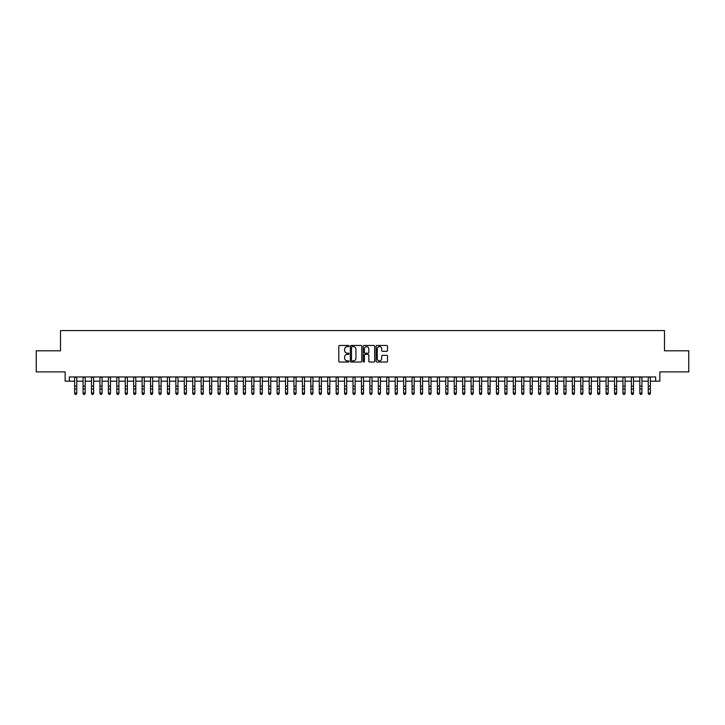 <?xml version="1.0" encoding="UTF-8"?>
<svg xmlns="http://www.w3.org/2000/svg" width="725" height="725" viewBox="0 0 725 725"><rect width="100%" height="100%" fill="white"/><g stroke="black" fill="none" stroke-linecap="round" stroke-linejoin="round"><path stroke-width="1.09" d="M349.006 346.052A0.58 0.58 0 0 0 348.426 345.472L339.626 345.472A0.825 0.825 0 0 0 338.802 346.305L338.802 361.204A0.825 0.825 0 0 0 339.626 362.038L348.426 362.038A0.58 0.58 0 0 0 349.006 361.458A0.58 0.58 0 0 0 348.426 360.878L347.284 360.878A2.646 2.646 0 0 1 344.638 358.222L344.638 356.981A2.646 2.646 0 0 1 347.284 354.335L348.426 354.335A0.58 0.58 0 0 0 349.006 353.755A0.58 0.58 0 0 0 348.426 353.175L347.284 353.175A2.646 2.646 0 0 1 344.638 350.528L344.638 349.287A2.646 2.646 0 0 1 347.284 346.632L348.426 346.632A0.58 0.58 0 0 0 349.006 346.052M386.697 351.317A0.825 0.825 0 0 0 387.531 350.483L387.531 346.305A0.825 0.825 0 0 0 386.697 345.472L376.928 345.472A0.825 0.825 0 0 0 376.103 346.305L376.103 361.204A0.825 0.825 0 0 0 376.928 362.038L386.697 362.038A0.825 0.825 0 0 0 387.531 361.204L387.531 356.156A0.825 0.825 0 0 0 386.697 355.332L382.519 355.332A0.825 0.825 0 0 0 381.685 356.156L381.685 358.657A2.211 2.211 0 0 1 379.474 360.878A2.211 2.211 0 0 1 377.263 358.657L377.263 348.852A2.211 2.211 0 0 1 379.474 346.632A2.211 2.211 0 0 1 381.685 348.852L381.685 350.483A0.825 0.825 0 0 0 382.519 351.317L386.697 351.317M69.364 381.169L69.364 376.955L655.636 376.955L655.636 381.169L659.859 381.169L659.859 371.889L688.75 371.889L688.75 350.8L664.499 350.8L664.499 330.555L60.501 330.555L60.501 350.8L36.25 350.8L36.25 371.889L65.141 371.889L65.141 381.169L74.63 381.169M361.775 346.305A0.825 0.825 0 0 0 360.95 345.472L351.181 345.472A0.825 0.825 0 0 0 350.347 346.305L350.347 361.204A0.825 0.825 0 0 0 351.181 362.038L360.95 362.038A0.825 0.825 0 0 0 361.775 361.204L361.775 346.305M364.05 345.472L373.819 345.472A0.825 0.825 0 0 1 374.653 346.305L374.653 361.204A0.825 0.825 0 0 1 373.819 362.038L369.641 362.038A0.825 0.825 0 0 1 368.817 361.204L368.817 355.159A0.825 0.825 0 0 0 367.983 354.335L365.21 354.335A0.825 0.825 0 0 0 364.385 355.159L364.385 361.458A0.58 0.58 0 0 1 363.805 362.038A0.58 0.58 0 0 1 363.225 361.458L363.225 346.305A0.825 0.825 0 0 1 364.05 345.472M76.741 381.169L83.067 381.169M85.178 381.169L91.504 381.169M93.616 381.169L99.941 381.169M102.053 381.169L108.378 381.169M110.481 381.169L116.807 381.169M118.918 381.169L125.244 381.169M127.355 381.169L133.681 381.169M135.792 381.169L142.118 381.169M144.23 381.169L150.555 381.169M152.667 381.169L158.993 381.169M161.095 381.169L167.421 381.169M169.532 381.169L175.858 381.169M177.969 381.169L184.295 381.169M186.407 381.169L192.732 381.169M194.844 381.169L201.169 381.169M203.281 381.169L209.607 381.169M211.709 381.169L218.035 381.169M220.146 381.169L226.472 381.169M228.583 381.169L234.909 381.169M237.021 381.169L243.346 381.169M245.458 381.169L251.783 381.169M253.895 381.169L260.221 381.169M262.323 381.169L268.649 381.169M270.76 381.169L277.086 381.169M279.197 381.169L285.523 381.169M287.635 381.169L293.96 381.169M296.072 381.169L302.397 381.169M304.509 381.169L310.835 381.169M312.937 381.169L319.263 381.169M321.374 381.169L327.7 381.169M329.812 381.169L336.137 381.169M338.249 381.169L344.574 381.169M346.686 381.169L353.012 381.169M355.123 381.169L361.449 381.169M363.551 381.169L369.877 381.169M371.988 381.169L378.314 381.169M380.426 381.169L386.751 381.169M388.863 381.169L395.188 381.169M397.3 381.169L403.626 381.169M405.737 381.169L412.063 381.169M414.165 381.169L420.491 381.169M422.603 381.169L428.928 381.169M431.04 381.169L437.365 381.169M439.477 381.169L445.803 381.169M447.914 381.169L454.24 381.169M456.351 381.169L462.677 381.169M464.779 381.169L471.105 381.169M473.217 381.169L479.542 381.169M481.654 381.169L487.979 381.169M490.091 381.169L496.417 381.169M498.528 381.169L504.854 381.169M506.965 381.169L513.291 381.169M515.393 381.169L521.719 381.169M523.831 381.169L530.156 381.169M532.268 381.169L538.593 381.169M540.705 381.169L547.031 381.169M549.142 381.169L555.468 381.169M557.579 381.169L563.905 381.169M566.007 381.169L572.333 381.169M574.445 381.169L580.77 381.169M582.882 381.169L589.207 381.169M591.319 381.169L597.645 381.169M599.756 381.169L606.082 381.169M608.193 381.169L614.519 381.169M616.622 381.169L622.947 381.169M625.059 381.169L631.384 381.169M633.496 381.169L639.822 381.169M641.933 381.169L648.259 381.169M650.37 381.169L655.636 381.169M352.087 346.632A0.58 0.58 0 0 0 351.507 347.212L351.507 360.298A0.58 0.58 0 0 0 352.087 360.878L353.292 360.878A2.646 2.646 0 0 0 355.939 358.222L355.939 349.287A2.646 2.646 0 0 0 353.292 346.632L352.087 346.632M368.817 348.888A2.211 2.211 0 0 0 366.596 346.677A2.211 2.211 0 0 0 364.385 348.888L364.385 352.35A0.825 0.825 0 0 0 365.21 353.175L367.983 353.175A0.825 0.825 0 0 0 368.817 352.35L368.817 348.888M76.741 376.955L76.741 393.512L76.107 394.445L75.264 394.255L76.107 394.445M74.63 376.955L74.63 393.05L76.741 393.05L76.107 394.255M75.264 394.445L74.63 393.512L75.264 394.255M85.178 376.955L85.178 393.512L84.544 394.445L83.701 394.255L84.544 394.445M83.067 376.955L83.067 393.05L85.178 393.05L84.544 394.255M83.701 394.445L83.067 393.512L83.701 394.255M93.616 376.955L93.616 393.512L92.981 394.445L92.138 394.255L92.981 394.445M91.504 376.955L91.504 393.05L93.616 393.05L92.981 394.255M92.138 394.445L91.504 393.512L92.138 394.255M102.053 376.955L102.053 393.512L101.418 394.445L100.576 394.255L101.418 394.445M99.941 376.955L99.941 393.05L102.053 393.05L101.418 394.255M100.576 394.445L99.941 393.512L100.576 394.255M110.481 376.955L110.481 393.512L109.856 394.445L109.004 394.255L109.856 394.445M108.378 376.955L108.378 393.05L110.481 393.05L109.856 394.255M109.004 394.445L108.378 393.512L109.004 394.255M118.918 376.955L118.918 393.512L118.284 394.445L117.441 394.255L118.284 394.445M116.807 376.955L116.807 393.05L118.918 393.05L118.284 394.255M117.441 394.445L116.807 393.512L117.441 394.255M127.355 376.955L127.355 393.512L126.721 394.445L125.878 394.255L126.721 394.445M125.244 376.955L125.244 393.05L127.355 393.05L126.721 394.255M125.878 394.445L125.244 393.512L125.878 394.255M135.792 376.955L135.792 393.512L135.158 394.445L134.315 394.255L135.158 394.445M133.681 376.955L133.681 393.05L135.792 393.05L135.158 394.255M134.315 394.445L133.681 393.512L134.315 394.255M144.23 376.955L144.23 393.512L143.595 394.445L142.752 394.255L143.595 394.445M142.118 376.955L142.118 393.05L144.23 393.05L143.595 394.255M142.752 394.445L142.118 393.512L142.752 394.255M152.667 376.955L152.667 393.512L152.032 394.445L151.19 394.255L152.032 394.445M150.555 376.955L150.555 393.05L152.667 393.05L152.032 394.255M151.19 394.445L150.555 393.512L151.19 394.255M161.095 376.955L161.095 393.512L160.47 394.445L159.618 394.255L160.47 394.445M158.993 376.955L158.993 393.05L161.095 393.05L160.47 394.255M159.618 394.445L158.993 393.512L159.618 394.255M169.532 376.955L169.532 393.512L168.898 394.445L168.055 394.255L168.898 394.445M167.421 376.955L167.421 393.05L169.532 393.05L168.898 394.255M168.055 394.445L167.421 393.512L168.055 394.255M177.969 376.955L177.969 393.512L177.335 394.445L176.492 394.255L177.335 394.445M175.858 376.955L175.858 393.05L177.969 393.05L177.335 394.255M176.492 394.445L175.858 393.512L176.492 394.255M186.407 376.955L186.407 393.512L185.772 394.445L184.929 394.255L185.772 394.445M184.295 376.955L184.295 393.05L186.407 393.05L185.772 394.255M184.929 394.445L184.295 393.512L184.929 394.255M194.844 376.955L194.844 393.512L194.209 394.445L193.367 394.255L194.209 394.445M192.732 376.955L192.732 393.05L194.844 393.05L194.209 394.255M193.367 394.445L192.732 393.512L193.367 394.255M203.281 376.955L203.281 393.512L202.647 394.445L201.804 394.255L202.647 394.445M201.169 376.955L201.169 393.05L203.281 393.05L202.647 394.255M201.804 394.445L201.169 393.512L201.804 394.255M211.709 376.955L211.709 393.512L211.084 394.445L210.232 394.255L211.084 394.445M209.607 376.955L209.607 393.05L211.709 393.05L211.084 394.255M210.232 394.445L209.607 393.512L210.232 394.255M220.146 376.955L220.146 393.512L219.512 394.445L218.669 394.255L219.512 394.445M218.035 376.955L218.035 393.05L220.146 393.05L219.512 394.255M218.669 394.445L218.035 393.512L218.669 394.255M228.583 376.955L228.583 393.512L227.949 394.445L227.106 394.255L227.949 394.445M226.472 376.955L226.472 393.05L228.583 393.05L227.949 394.255M227.106 394.445L226.472 393.512L227.106 394.255M237.021 376.955L237.021 393.512L236.386 394.445L235.543 394.255L236.386 394.445M234.909 376.955L234.909 393.05L237.021 393.05L236.386 394.255M235.543 394.445L234.909 393.512L235.543 394.255M245.458 376.955L245.458 393.512L244.823 394.445L243.981 394.255L244.823 394.445M243.346 376.955L243.346 393.05L245.458 393.05L244.823 394.255M243.981 394.445L243.346 393.512L243.981 394.255M253.895 376.955L253.895 393.512L253.261 394.445L252.418 394.255L253.261 394.445M251.783 376.955L251.783 393.05L253.895 393.05L253.261 394.255M252.418 394.445L251.783 393.512L252.418 394.255M262.323 376.955L262.323 393.512L261.698 394.445L260.846 394.255L261.698 394.445M260.221 376.955L260.221 393.05L262.323 393.05L261.698 394.255M260.846 394.445L260.221 393.512L260.846 394.255M270.76 376.955L270.76 393.512L270.126 394.445L269.283 394.255L270.126 394.445M268.649 376.955L268.649 393.05L270.76 393.05L270.126 394.255M269.283 394.445L268.649 393.512L269.283 394.255M279.197 376.955L279.197 393.512L278.563 394.445L277.72 394.255L278.563 394.445M277.086 376.955L277.086 393.05L279.197 393.05L278.563 394.255M277.72 394.445L277.086 393.512L277.72 394.255M287.635 376.955L287.635 393.512L287 394.445L286.157 394.255L287 394.445M285.523 376.955L285.523 393.05L287.635 393.05L287 394.255M286.157 394.445L285.523 393.512L286.157 394.255M296.072 376.955L296.072 393.512L295.438 394.445L294.595 394.255L295.438 394.445M293.96 376.955L293.96 393.05L296.072 393.05L295.438 394.255M294.595 394.445L293.96 393.512L294.595 394.255M304.509 376.955L304.509 393.512L303.875 394.445L303.032 394.255L303.875 394.445M302.397 376.955L302.397 393.05L304.509 393.05L303.875 394.255M303.032 394.445L302.397 393.512L303.032 394.255M312.937 376.955L312.937 393.512L312.312 394.445L311.46 394.255L312.312 394.445M310.835 376.955L310.835 393.05L312.937 393.05L312.312 394.255M311.46 394.445L310.835 393.512L311.46 394.255M321.374 376.955L321.374 393.512L320.74 394.445L319.897 394.255L320.74 394.445M319.263 376.955L319.263 393.05L321.374 393.05L320.74 394.255M319.897 394.445L319.263 393.512L319.897 394.255M329.812 376.955L329.812 393.512L329.177 394.445L328.334 394.255L329.177 394.445M327.7 376.955L327.7 393.05L329.812 393.05L329.177 394.255M328.334 394.445L327.7 393.512L328.334 394.255M338.249 376.955L338.249 393.512L337.614 394.445L336.772 394.255L337.614 394.445M336.137 376.955L336.137 393.05L338.249 393.05L337.614 394.255M336.772 394.445L336.137 393.512L336.772 394.255M346.686 376.955L346.686 393.512L346.052 394.445L345.209 394.255L346.052 394.445M344.574 376.955L344.574 393.05L346.686 393.05L346.052 394.255M345.209 394.445L344.574 393.512L345.209 394.255M355.123 376.955L355.123 393.512L354.489 394.445L353.646 394.255L354.489 394.445M353.012 376.955L353.012 393.05L355.123 393.05L354.489 394.255M353.646 394.445L353.012 393.512L353.646 394.255M363.551 376.955L363.551 393.512L362.926 394.445L362.074 394.255L362.926 394.445M361.449 376.955L361.449 393.05L363.551 393.05L362.926 394.255M362.074 394.445L361.449 393.512L362.074 394.255M371.988 376.955L371.988 393.512L371.354 394.445L370.511 394.255L371.354 394.445M369.877 376.955L369.877 393.05L371.988 393.05L371.354 394.255M370.511 394.445L369.877 393.512L370.511 394.255M380.426 376.955L380.426 393.512L379.791 394.445L378.948 394.255L379.791 394.445M378.314 376.955L378.314 393.05L380.426 393.05L379.791 394.255M378.948 394.445L378.314 393.512L378.948 394.255M388.863 376.955L388.863 393.512L388.228 394.445L387.386 394.255L388.228 394.445M386.751 376.955L386.751 393.05L388.863 393.05L388.228 394.255M387.386 394.445L386.751 393.512L387.386 394.255M397.3 376.955L397.3 393.512L396.666 394.445L395.823 394.255L396.666 394.445M395.188 376.955L395.188 393.05L397.3 393.05L396.666 394.255M395.823 394.445L395.188 393.512L395.823 394.255M405.737 376.955L405.737 393.512L405.103 394.445L404.26 394.255L405.103 394.445M403.626 376.955L403.626 393.05L405.737 393.05L405.103 394.255M404.26 394.445L403.626 393.512L404.26 394.255M414.165 376.955L414.165 393.512L413.54 394.445L412.688 394.255L413.54 394.445M412.063 376.955L412.063 393.05L414.165 393.05L413.54 394.255M412.688 394.445L412.063 393.512L412.688 394.255M422.603 376.955L422.603 393.512L421.968 394.445L421.125 394.255L421.968 394.445M420.491 376.955L420.491 393.05L422.603 393.05L421.968 394.255M421.125 394.445L420.491 393.512L421.125 394.255M431.04 376.955L431.04 393.512L430.405 394.445L429.562 394.255L430.405 394.445M428.928 376.955L428.928 393.05L431.04 393.05L430.405 394.255M429.562 394.445L428.928 393.512L429.562 394.255M439.477 376.955L439.477 393.512L438.843 394.445L438 394.255L438.843 394.445M437.365 376.955L437.365 393.05L439.477 393.05L438.843 394.255M438 394.445L437.365 393.512L438 394.255M447.914 376.955L447.914 393.512L447.28 394.445L446.437 394.255L447.28 394.445M445.803 376.955L445.803 393.05L447.914 393.05L447.28 394.255M446.437 394.445L445.803 393.512L446.437 394.255M456.351 376.955L456.351 393.512L455.717 394.445L454.874 394.255L455.717 394.445M454.24 376.955L454.24 393.05L456.351 393.05L455.717 394.255M454.874 394.445L454.24 393.512L454.874 394.255M464.779 376.955L464.779 393.512L464.154 394.445L463.302 394.255L464.154 394.445M462.677 376.955L462.677 393.05L464.779 393.05L464.154 394.255M463.302 394.445L462.677 393.512L463.302 394.255M473.217 376.955L473.217 393.512L472.582 394.445L471.739 394.255L472.582 394.445M471.105 376.955L471.105 393.05L473.217 393.05L472.582 394.255M471.739 394.445L471.105 393.512L471.739 394.255M481.654 376.955L481.654 393.512L481.019 394.445L480.177 394.255L481.019 394.445M479.542 376.955L479.542 393.05L481.654 393.05L481.019 394.255M480.177 394.445L479.542 393.512L480.177 394.255M490.091 376.955L490.091 393.512L489.457 394.445L488.614 394.255L489.457 394.445M487.979 376.955L487.979 393.05L490.091 393.05L489.457 394.255M488.614 394.445L487.979 393.512L488.614 394.255M498.528 376.955L498.528 393.512L497.894 394.445L497.051 394.255L497.894 394.445M496.417 376.955L496.417 393.05L498.528 393.05L497.894 394.255M497.051 394.445L496.417 393.512L497.051 394.255M506.965 376.955L506.965 393.512L506.331 394.445L505.488 394.255L506.331 394.445M504.854 376.955L504.854 393.05L506.965 393.05L506.331 394.255M505.488 394.445L504.854 393.512L505.488 394.255M515.393 376.955L515.393 393.512L514.768 394.445L513.916 394.255L514.768 394.445M513.291 376.955L513.291 393.05L515.393 393.05L514.768 394.255M513.916 394.445L513.291 393.512L513.916 394.255M523.831 376.955L523.831 393.512L523.196 394.445L522.353 394.255L523.196 394.445M521.719 376.955L521.719 393.05L523.831 393.05L523.196 394.255M522.353 394.445L521.719 393.512L522.353 394.255M532.268 376.955L532.268 393.512L531.633 394.445L530.791 394.255L531.633 394.445M530.156 376.955L530.156 393.05L532.268 393.05L531.633 394.255M530.791 394.445L530.156 393.512L530.791 394.255M540.705 376.955L540.705 393.512L540.071 394.445L539.228 394.255L540.071 394.445M538.593 376.955L538.593 393.05L540.705 393.05L540.071 394.255M539.228 394.445L538.593 393.512L539.228 394.255M549.142 376.955L549.142 393.512L548.508 394.445L547.665 394.255L548.508 394.445M547.031 376.955L547.031 393.05L549.142 393.05L548.508 394.255M547.665 394.445L547.031 393.512L547.665 394.255M557.579 376.955L557.579 393.512L556.945 394.445L556.102 394.255L556.945 394.445M555.468 376.955L555.468 393.05L557.579 393.05L556.945 394.255M556.102 394.445L555.468 393.512L556.102 394.255M566.007 376.955L566.007 393.512L565.382 394.445L564.53 394.255L565.382 394.445M563.905 376.955L563.905 393.05L566.007 393.05L565.382 394.255M564.53 394.445L563.905 393.512L564.53 394.255M574.445 376.955L574.445 393.512L573.81 394.445L572.967 394.255L573.81 394.445M572.333 376.955L572.333 393.05L574.445 393.05L573.81 394.255M572.967 394.445L572.333 393.512L572.967 394.255M582.882 376.955L582.882 393.512L582.248 394.445L581.405 394.255L582.248 394.445M580.77 376.955L580.77 393.05L582.882 393.05L582.248 394.255M581.405 394.445L580.77 393.512L581.405 394.255M591.319 376.955L591.319 393.512L590.685 394.445L589.842 394.255L590.685 394.445M589.207 376.955L589.207 393.05L591.319 393.05L590.685 394.255M589.842 394.445L589.207 393.512L589.842 394.255M599.756 376.955L599.756 393.512L599.122 394.445L598.279 394.255L599.122 394.445M597.645 376.955L597.645 393.05L599.756 393.05L599.122 394.255M598.279 394.445L597.645 393.512L598.279 394.255M608.193 376.955L608.193 393.512L607.559 394.445L606.716 394.255L607.559 394.445M606.082 376.955L606.082 393.05L608.193 393.05L607.559 394.255M606.716 394.445L606.082 393.512L606.716 394.255M616.622 376.955L616.622 393.512L615.996 394.445L615.144 394.255L615.996 394.445M614.519 376.955L614.519 393.05L616.622 393.05L615.996 394.255M615.144 394.445L614.519 393.512L615.144 394.255M625.059 376.955L625.059 393.512L624.424 394.445L623.582 394.255L624.424 394.445M622.947 376.955L622.947 393.05L625.059 393.05L624.424 394.255M623.582 394.445L622.947 393.512L623.582 394.255M633.496 376.955L633.496 393.512L632.862 394.445L632.019 394.255L632.862 394.445M631.384 376.955L631.384 393.05L633.496 393.05L632.862 394.255M632.019 394.445L631.384 393.512L632.019 394.255M641.933 376.955L641.933 393.512L641.299 394.445L640.456 394.255L641.299 394.445M639.822 376.955L639.822 393.05L641.933 393.05L641.299 394.255M640.456 394.445L639.822 393.512L640.456 394.255M650.37 376.955L650.37 393.512L649.736 394.445L648.893 394.255L649.736 394.445M648.259 376.955L648.259 393.05L650.37 393.05L649.736 394.255M648.893 394.445L648.259 393.512L648.893 394.255M76.741 386.135L74.63 386.135M76.741 389.026L74.63 389.026M76.741 377.227L74.63 377.227M85.178 386.135L83.067 386.135M85.178 389.026L83.067 389.026M85.178 377.227L83.067 377.227M93.616 386.135L91.504 386.135M93.616 389.026L91.504 389.026M93.616 377.227L91.504 377.227M102.053 386.135L99.941 386.135M102.053 389.026L99.941 389.026M102.053 377.227L99.941 377.227M110.481 386.135L108.378 386.135M110.481 389.026L108.378 389.026M110.481 377.227L108.378 377.227M118.918 386.135L116.807 386.135M118.918 389.026L116.807 389.026M118.918 377.227L116.807 377.227M127.355 386.135L125.244 386.135M127.355 389.026L125.244 389.026M127.355 377.227L125.244 377.227M135.792 386.135L133.681 386.135M135.792 389.026L133.681 389.026M135.792 377.227L133.681 377.227M144.23 386.135L142.118 386.135M144.23 389.026L142.118 389.026M144.23 377.227L142.118 377.227M152.667 386.135L150.555 386.135M152.667 389.026L150.555 389.026M152.667 377.227L150.555 377.227M161.095 386.135L158.993 386.135M161.095 389.026L158.993 389.026M161.095 377.227L158.993 377.227M169.532 386.135L167.421 386.135M169.532 389.026L167.421 389.026M169.532 377.227L167.421 377.227M177.969 386.135L175.858 386.135M177.969 389.026L175.858 389.026M177.969 377.227L175.858 377.227M186.407 386.135L184.295 386.135M186.407 389.026L184.295 389.026M186.407 377.227L184.295 377.227M194.844 386.135L192.732 386.135M194.844 389.026L192.732 389.026M194.844 377.227L192.732 377.227M203.281 386.135L201.169 386.135M203.281 389.026L201.169 389.026M203.281 377.227L201.169 377.227M211.709 386.135L209.607 386.135M211.709 389.026L209.607 389.026M211.709 377.227L209.607 377.227M220.146 386.135L218.035 386.135M220.146 389.026L218.035 389.026M220.146 377.227L218.035 377.227M228.583 386.135L226.472 386.135M228.583 389.026L226.472 389.026M228.583 377.227L226.472 377.227M237.021 386.135L234.909 386.135M237.021 389.026L234.909 389.026M237.021 377.227L234.909 377.227M245.458 386.135L243.346 386.135M245.458 389.026L243.346 389.026M245.458 377.227L243.346 377.227M253.895 386.135L251.783 386.135M253.895 389.026L251.783 389.026M253.895 377.227L251.783 377.227M262.323 386.135L260.221 386.135M262.323 389.026L260.221 389.026M262.323 377.227L260.221 377.227M270.76 386.135L268.649 386.135M270.76 389.026L268.649 389.026M270.76 377.227L268.649 377.227M279.197 386.135L277.086 386.135M279.197 389.026L277.086 389.026M279.197 377.227L277.086 377.227M287.635 386.135L285.523 386.135M287.635 389.026L285.523 389.026M287.635 377.227L285.523 377.227M296.072 386.135L293.96 386.135M296.072 389.026L293.96 389.026M296.072 377.227L293.96 377.227M304.509 386.135L302.397 386.135M304.509 389.026L302.397 389.026M304.509 377.227L302.397 377.227M312.937 386.135L310.835 386.135M312.937 389.026L310.835 389.026M312.937 377.227L310.835 377.227M321.374 386.135L319.263 386.135M321.374 389.026L319.263 389.026M321.374 377.227L319.263 377.227M329.812 386.135L327.7 386.135M329.812 389.026L327.7 389.026M329.812 377.227L327.7 377.227M338.249 386.135L336.137 386.135M338.249 389.026L336.137 389.026M338.249 377.227L336.137 377.227M346.686 386.135L344.574 386.135M346.686 389.026L344.574 389.026M346.686 377.227L344.574 377.227M355.123 386.135L353.012 386.135M355.123 389.026L353.012 389.026M355.123 377.227L353.012 377.227M363.551 386.135L361.449 386.135M363.551 389.026L361.449 389.026M363.551 377.227L361.449 377.227M371.988 386.135L369.877 386.135M371.988 389.026L369.877 389.026M371.988 377.227L369.877 377.227M380.426 386.135L378.314 386.135M380.426 389.026L378.314 389.026M380.426 377.227L378.314 377.227M388.863 386.135L386.751 386.135M388.863 389.026L386.751 389.026M388.863 377.227L386.751 377.227M397.3 386.135L395.188 386.135M397.3 389.026L395.188 389.026M397.3 377.227L395.188 377.227M405.737 386.135L403.626 386.135M405.737 389.026L403.626 389.026M405.737 377.227L403.626 377.227M414.165 386.135L412.063 386.135M414.165 389.026L412.063 389.026M414.165 377.227L412.063 377.227M422.603 386.135L420.491 386.135M422.603 389.026L420.491 389.026M422.603 377.227L420.491 377.227M431.04 386.135L428.928 386.135M431.04 389.026L428.928 389.026M431.04 377.227L428.928 377.227M439.477 386.135L437.365 386.135M439.477 389.026L437.365 389.026M439.477 377.227L437.365 377.227M447.914 386.135L445.803 386.135M447.914 389.026L445.803 389.026M447.914 377.227L445.803 377.227M456.351 386.135L454.24 386.135M456.351 389.026L454.24 389.026M456.351 377.227L454.24 377.227M464.779 386.135L462.677 386.135M464.779 389.026L462.677 389.026M464.779 377.227L462.677 377.227M473.217 386.135L471.105 386.135M473.217 389.026L471.105 389.026M473.217 377.227L471.105 377.227M481.654 386.135L479.542 386.135M481.654 389.026L479.542 389.026M481.654 377.227L479.542 377.227M490.091 386.135L487.979 386.135M490.091 389.026L487.979 389.026M490.091 377.227L487.979 377.227M498.528 386.135L496.417 386.135M498.528 389.026L496.417 389.026M498.528 377.227L496.417 377.227M506.965 386.135L504.854 386.135M506.965 389.026L504.854 389.026M506.965 377.227L504.854 377.227M515.393 386.135L513.291 386.135M515.393 389.026L513.291 389.026M515.393 377.227L513.291 377.227M523.831 386.135L521.719 386.135M523.831 389.026L521.719 389.026M523.831 377.227L521.719 377.227M532.268 386.135L530.156 386.135M532.268 389.026L530.156 389.026M532.268 377.227L530.156 377.227M540.705 386.135L538.593 386.135M540.705 389.026L538.593 389.026M540.705 377.227L538.593 377.227M549.142 386.135L547.031 386.135M549.142 389.026L547.031 389.026M549.142 377.227L547.031 377.227M557.579 386.135L555.468 386.135M557.579 389.026L555.468 389.026M557.579 377.227L555.468 377.227M566.007 386.135L563.905 386.135M566.007 389.026L563.905 389.026M566.007 377.227L563.905 377.227M574.445 386.135L572.333 386.135M574.445 389.026L572.333 389.026M574.445 377.227L572.333 377.227M582.882 386.135L580.77 386.135M582.882 389.026L580.77 389.026M582.882 377.227L580.77 377.227M591.319 386.135L589.207 386.135M591.319 389.026L589.207 389.026M591.319 377.227L589.207 377.227M599.756 386.135L597.645 386.135M599.756 389.026L597.645 389.026M599.756 377.227L597.645 377.227M608.193 386.135L606.082 386.135M608.193 389.026L606.082 389.026M608.193 377.227L606.082 377.227M616.622 386.135L614.519 386.135M616.622 389.026L614.519 389.026M616.622 377.227L614.519 377.227M625.059 386.135L622.947 386.135M625.059 389.026L622.947 389.026M625.059 377.227L622.947 377.227M633.496 386.135L631.384 386.135M633.496 389.026L631.384 389.026M633.496 377.227L631.384 377.227M641.933 386.135L639.822 386.135M641.933 389.026L639.822 389.026M641.933 377.227L639.822 377.227M650.37 386.135L648.259 386.135M650.37 389.026L648.259 389.026M650.37 377.227L648.259 377.227"/></g></svg>
